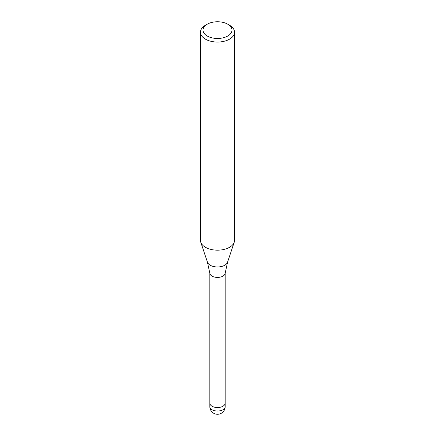 <?xml version="1.0" encoding="UTF-8"?>
<svg xmlns="http://www.w3.org/2000/svg" width="435" height="435" viewBox="0 0 435 435"><rect width="100%" height="100%" fill="white"/><g stroke="black" fill="none" stroke-linecap="round" stroke-linejoin="round"><path stroke-width="0.65" d="M207.435 262.164A10.25 5.916 180 0 0 214.498 266.704A10.25 5.916 180 0 0 224.748 265.23A10.25 5.916 180 0 0 227.565 262.164L225.156 273.267A7.672 4.426 180 0 1 222.921 276.122A7.672 4.426 180 0 1 214.787 277.133A7.672 4.426 180 0 1 209.844 273.267L207.435 262.164L200.785 242.268M225.172 403.082A7.672 4.426 180 0 1 225.172 403.125A7.672 4.426 180 0 1 222.921 406.257A7.672 4.426 180 0 1 214.564 407.22A7.672 4.426 180 0 1 209.828 403.125A7.672 4.426 180 0 1 209.828 403.082M227.744 24.202L229.555 25.246A17.047 9.842 180 0 1 234.547 32.201A17.047 9.842 180 0 1 229.555 39.161A17.047 9.842 180 0 1 210.975 41.298A17.047 9.842 180 0 1 200.453 32.201A17.047 9.842 180 0 1 205.445 25.246L207.256 24.202A14.491 8.363 180 0 1 227.744 24.202A14.491 8.363 180 0 1 227.744 36.029A14.491 8.363 180 0 1 207.256 36.029A14.491 8.363 180 0 1 207.256 24.202L205.445 25.246M234.547 32.201L234.547 240.337A17.047 9.842 180 0 1 229.555 247.297A17.047 9.842 180 0 1 210.975 249.429A17.047 9.842 180 0 1 200.453 240.337L200.453 32.201M234.237 242.203A17.047 9.842 180 0 1 229.555 247.297M225.172 406.605A7.672 4.426 180 0 1 222.927 409.737A7.672 4.426 180 0 1 219.485 410.885A7.672 4.426 180 0 1 209.828 406.605A7.672 7.672 0 0 0 221.333 413.25A7.672 7.672 0 0 0 225.172 406.605L225.172 403.125A7.672 4.426 180 0 1 219.485 407.405A7.672 4.426 180 0 1 209.828 403.125L209.828 273.131M227.565 262.164L234.215 242.268M225.172 403.125L225.172 273.131M209.828 406.605L209.828 403.125"/></g></svg>
